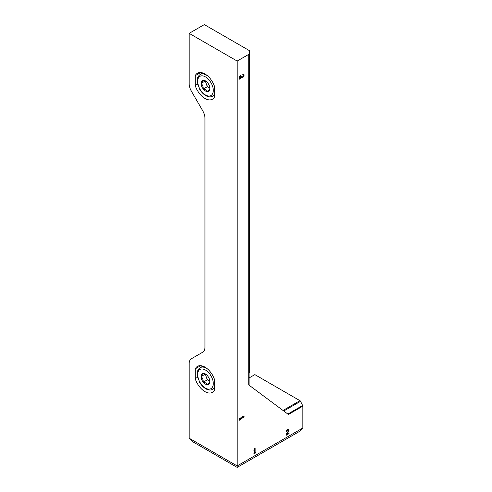<?xml version="1.0" encoding="UTF-8"?>
<svg xmlns="http://www.w3.org/2000/svg" width="492" height="492" viewBox="0 0 492 492"><rect width="100%" height="100%" fill="white"/><g stroke="black" fill="none" stroke-linecap="round" stroke-linejoin="round"><path stroke-width="0.74" d="M237.156 467.4L299.339 431.502L302.838 428.003L302.838 406.152L288.41 414.479L248.774 384.959L248.774 54.354L237.156 61.057L189.162 33.351L189.162 83.689A10.719 6.187 -120 0 0 191.382 91.155L202.735 110.811A10.719 6.187 -120 0 1 204.949 118.283L204.949 347.297A10.719 6.187 -120 0 1 202.735 352.204L191.382 358.76A10.719 6.187 -120 0 0 189.162 363.662L189.162 438.212L237.156 465.918L237.156 467.4L192.661 441.711L189.162 438.212M249.733 377.573L254.844 374.621L299.954 400.673A1.07 0.621 -120 0 1 300.538 401.318L302.66 405.488A1.07 0.621 -120 0 1 302.838 406.152M214.678 86.936A15.006 8.665 -120 0 0 197.452 73.222A15.006 8.665 -120 0 0 195.226 75.706L195.226 85.497A15.006 8.665 -120 0 0 212.452 99.212A15.006 8.665 -120 0 0 214.678 96.727L214.678 86.936M214.678 380.082A15.006 8.665 -120 0 0 197.452 366.368A15.006 8.665 -120 0 0 195.226 368.852L195.226 378.643A15.006 8.665 -120 0 0 212.452 392.358A15.006 8.665 -120 0 0 214.678 389.873L214.678 380.082M237.156 61.057L237.156 465.918L302.838 428.003M240.305 76.549L241.818 77.508A1.876 1.082 120 0 0 241.843 77.527A1.876 1.082 120 0 0 243.718 76.438A1.876 1.082 120 0 0 243.718 74.274A1.876 1.082 120 0 0 242.777 74.366L242.777 75.085A1.002 0.578 120 0 1 243.282 75.036A1.002 0.578 120 0 1 243.282 76.186A1.002 0.578 120 0 1 242.279 76.764L240.539 75.663L239.684 76.155L239.684 79.218L240.305 78.861L240.305 76.549L239.801 76.254L239.801 78.566L240.305 78.861M242.267 76.758A1.002 0.578 120 0 0 242.279 76.764L241.763 76.469A1.002 0.578 120 0 0 241.775 76.475A1.002 0.578 120 0 0 241.787 76.481L242.279 76.764M244.106 417.056L244.106 416.343L243.22 416.189L242.335 416.699L243.22 416.853L240.305 418.538L240.305 417.874L239.684 418.231L239.684 420.273L240.305 419.916L240.305 419.252L244.106 417.056L243.602 416.257M287.002 434.098L288.595 431.429A1.876 1.082 120 0 0 288.62 429.221A1.876 1.082 120 0 0 287.174 429.725A1.876 1.082 120 0 0 286.356 431.613L286.971 431.256A1.002 0.578 120 0 1 287.408 430.248A1.002 0.578 120 0 1 288.183 429.977A1.002 0.578 120 0 1 288.171 431.158L286.356 434.196L286.356 435.186L289.007 433.655L289.007 432.942L287.002 434.098L286.565 433.839M255.723 452.868L255.723 452.154L255.151 452.486L255.151 448.095L253.958 449.805L253.958 450.826L254.53 449.473L254.53 452.843L253.958 453.175L253.958 453.888L255.723 452.868L255.219 452.443M249.727 104.944A1.002 0.578 180 0 1 249.733 105.024A1.002 0.578 180 0 1 249.733 105.073L249.733 56.943A1.002 0.578 0 0 0 249.733 56.894A1.002 0.578 0 0 0 249.727 56.82M249.727 372.715A1.002 0.578 0 0 1 249.733 372.788A1.002 0.578 0 0 1 249.733 372.838L249.727 51.131A1.002 0.578 0 0 0 249.733 51.057A1.002 0.578 0 0 0 249.438 50.651L204.321 24.6L189.162 33.351M249.727 51.131L249.081 53.997A1.07 0.621 0 0 1 248.774 54.354M200.711 365.685L195.226 368.852M197.618 377.266L195.226 378.643M200.711 72.539L195.226 75.706M197.618 84.12L195.226 85.497M254.647 448.384L254.647 452.191L255.151 452.486M254.186 449.27L254.53 449.473M253.958 453.304L255.219 452.578M288.386 430.475A1.876 1.082 120 0 0 288.33 429.135M286.467 430.924A1.002 0.578 120 0 0 286.467 430.961L286.971 431.256M288.183 429.977L287.672 429.688A1.002 0.578 120 0 0 287.143 429.756M286.356 434.602L288.503 433.36L289.007 433.655M242.611 416.539L243.22 416.853M239.801 418.163L240.305 418.538M239.684 419.688L240.305 419.916M239.801 419.621L239.801 418.956L240.305 419.252M239.801 418.956L243.602 416.767M241.474 77.293A1.876 1.082 120 0 0 242.814 76.697M243.485 75.528A1.876 1.082 120 0 0 243.429 74.187M241.763 76.469L240.514 75.676M209.832 381.595A6.187 3.573 60 0 1 207.642 384.707C209.131 383.237 209.863 382.198 209.832 381.595A6.187 3.573 60 0 0 207.642 375.962A6.187 3.573 60 0 0 205.459 374.018A6.187 3.573 60 0 0 203.27 373.434C203.307 374.025 202.581 375.058 201.08 376.546C202.569 377.973 203.301 379.849 203.27 382.186C205.484 382.585 206.941 383.428 207.642 384.707A6.187 3.573 60 0 1 203.27 382.186A6.187 3.573 60 0 1 201.08 376.546A6.187 3.573 60 0 1 203.27 373.434M205.724 374.191A5.357 3.093 60 0 0 206.216 377.032A5.357 3.093 60 0 0 209.5 381.115A5.357 3.093 60 0 0 209.826 381.288L207.31 379.849L205.275 373.994M207.31 379.849L203.27 382.186M205.121 374.209L201.08 376.546M209.832 88.455A6.187 3.573 60 0 1 207.642 91.567C209.131 90.091 209.863 89.058 209.832 88.455A6.187 3.573 60 0 0 207.642 82.816A6.187 3.573 60 0 0 205.459 80.873A6.187 3.573 60 0 0 203.27 80.288C203.307 80.879 202.581 81.918 201.08 83.4C202.569 84.827 203.301 86.709 203.27 89.04C205.484 89.439 206.941 90.282 207.642 91.567A6.187 3.573 60 0 1 203.27 89.04A6.187 3.573 60 0 1 201.08 83.4A6.187 3.573 60 0 1 203.27 80.288M209.826 88.154L207.31 86.703L205.275 80.848M209.826 88.142A5.357 3.093 60 0 1 209.5 87.97A5.357 3.093 60 0 1 206.216 83.886A5.357 3.093 60 0 1 205.724 81.045M207.31 86.703L203.27 89.04M205.121 81.069L201.08 83.4M249.081 385.187L249.081 53.997M287.832 414.049L302.66 405.488M283.755 411.011L300.538 401.318M283.005 410.457L299.954 400.673M288.158 431.177L288.595 431.429M205.459 388.114A11.076 6.396 60 0 1 198.676 370.636A11.076 6.396 60 0 1 212.237 378.465A11.076 6.396 60 0 1 205.459 388.114M214.678 387.019A12.503 7.22 60 0 1 212.716 389.313C210.656 390.414 208.337 390.23 205.754 388.766C203.356 387.339 201.32 385.199 199.66 382.339L197.249 374.984C197.009 371.522 197.999 369.08 200.213 367.659A12.503 7.22 60 0 1 207.519 368.957M205.459 94.968A11.076 6.396 60 0 1 198.676 77.49A11.076 6.396 60 0 1 212.237 85.319A11.076 6.396 60 0 1 205.459 94.968M214.678 93.874A12.503 7.22 60 0 1 212.716 96.174C210.656 97.268 208.337 97.084 205.754 95.62C203.356 94.193 201.32 92.053 199.66 89.2L197.249 81.838C197.009 78.376 197.999 75.934 200.213 74.513A12.503 7.22 60 0 1 207.519 75.817M249.733 372.788L249.733 105.024M249.733 56.894L249.733 51.057M242.777 74.747L243.282 75.036M212.716 389.313L214.678 388.188M200.213 367.659L202.845 366.14M212.716 96.174L214.678 95.042M200.213 74.513L202.845 72.994"/></g></svg>
